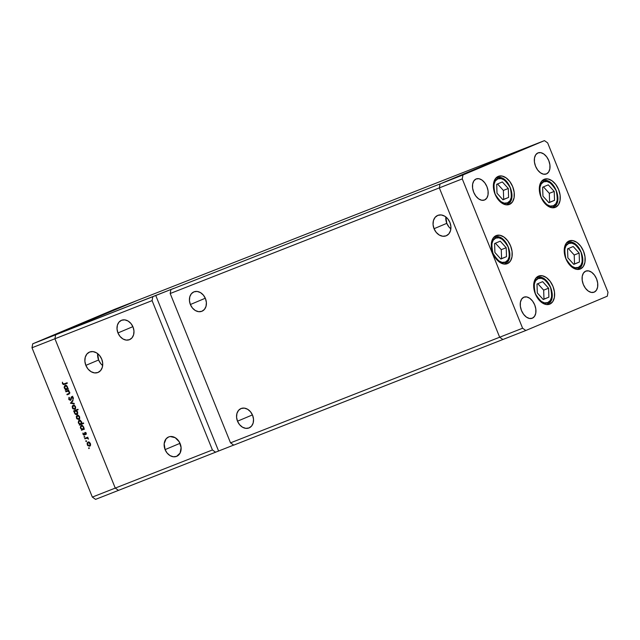<?xml version="1.0" encoding="UTF-8"?>
<svg xmlns="http://www.w3.org/2000/svg" width="640" height="640" viewBox="0 0 640 640"><rect width="100%" height="100%" fill="white"/><g stroke="black" fill="none" stroke-linecap="round" stroke-linejoin="round"><path stroke-width="0.96" d="M555.448 207.312A15.104 9.584 -111.4 0 1 555.312 207.368A15.104 9.584 -111.4 0 1 540.912 196.92A15.104 9.584 -111.4 0 1 544.136 179.312L547.944 178.952L552.04 180.776L555.792 184.512L558.624 189.584L560.12 195.224L560.04 200.576L558.4 204.816L555.448 207.312L551.64 207.664L547.544 205.84L543.792 202.104L540.96 197.032L539.464 191.392L539.544 186.04L541.184 181.8L544.136 179.312A15.104 9.584 -111.4 0 1 544.272 179.256A15.104 9.584 -111.4 0 1 558.672 189.696A15.104 9.584 -111.4 0 1 555.448 207.312L555.448 207.312M580.36 268.976A15.104 9.584 -111.4 0 1 580.224 269.032A15.104 9.584 -111.4 0 1 565.824 258.584A15.104 9.584 -111.4 0 1 569.048 240.976L572.864 240.616L576.952 242.44L580.704 246.176L583.544 251.248L585.032 256.896L584.952 262.24L583.312 266.48L580.36 268.976L576.552 269.336L572.456 267.504L568.712 263.768L565.872 258.696L564.376 253.056L564.456 247.704L566.096 243.464L569.048 240.976A15.104 9.584 -111.4 0 1 569.192 240.92A15.104 9.584 -111.4 0 1 583.584 251.36A15.104 9.584 -111.4 0 1 580.36 268.976L580.36 268.976M549.808 304.12A15.104 9.584 -111.4 0 1 549.672 304.176A15.104 9.584 -111.4 0 1 535.272 293.728A15.104 9.584 -111.4 0 1 538.496 276.12L542.312 275.76L546.4 277.584L550.152 281.32L552.992 286.392L554.48 292.04L554.4 297.384L552.76 301.624L549.808 304.12L546 304.48L541.904 302.648L538.16 298.912L535.32 293.84L533.824 288.2L533.904 282.848L535.544 278.608L538.496 276.12A15.104 9.584 -111.4 0 1 538.64 276.064A15.104 9.584 -111.4 0 1 553.032 286.504A15.104 9.584 -111.4 0 1 549.808 304.12L549.808 304.12M507.416 263.624A15.104 9.584 -111.4 0 1 507.272 263.688A15.104 9.584 -111.4 0 1 492.88 253.24A15.104 9.584 -111.4 0 1 496.104 235.624L499.912 235.272L504.008 237.096L507.752 240.832L510.592 245.904L512.08 251.544L512 256.896L510.36 261.136L507.416 263.624L503.6 263.984L499.512 262.16L495.76 258.424L492.92 253.352L491.432 247.712L491.512 242.36L493.152 238.12L496.104 235.624A15.104 9.584 -111.4 0 1 496.24 235.568A15.104 9.584 -111.4 0 1 510.632 246.016A15.104 9.584 -111.4 0 1 507.416 263.624L507.416 263.624M509.52 204.392A15.104 9.584 -111.4 0 1 509.376 204.448A15.104 9.584 -111.4 0 1 494.984 194A15.104 9.584 -111.4 0 1 498.208 176.392L502.016 176.032L506.104 177.856L509.856 181.592L512.696 186.664L514.184 192.304L514.104 197.656L512.464 201.896L509.52 204.392L505.704 204.744L501.616 202.92L497.864 199.184L495.024 194.112L493.536 188.472L493.616 183.12L495.256 178.88L498.208 176.392A15.104 9.584 -111.4 0 1 498.344 176.328A15.104 9.584 -111.4 0 1 512.736 186.776A15.104 9.584 -111.4 0 1 509.52 204.392L509.52 204.392M594.176 292.152A11.328 7.192 -111.4 0 1 594.072 292.192A11.328 7.192 -111.4 0 1 583.28 284.36A11.328 7.192 -111.4 0 1 585.696 271.152L588.552 270.88L591.624 272.248L594.432 275.056L596.56 278.856L597.68 283.088L597.624 287.104L596.392 290.28L594.176 292.152L591.32 292.416L588.248 291.048L585.44 288.248L583.312 284.44L582.192 280.208L582.248 276.2L583.48 273.016L585.696 271.152A11.328 7.192 -111.4 0 1 585.8 271.104A11.328 7.192 -111.4 0 1 596.592 278.944A11.328 7.192 -111.4 0 1 594.176 292.152L594.176 292.152M484.568 199.984A11.328 7.192 -111.4 0 1 484.464 200.024A11.328 7.192 -111.4 0 1 473.672 192.192A11.328 7.192 -111.4 0 1 476.088 178.984L478.944 178.712L482.016 180.08L484.824 182.888L486.952 186.688L488.072 190.92L488.016 194.936L486.784 198.112L484.568 199.984L481.712 200.248L478.64 198.88L475.832 196.08L473.704 192.272L472.584 188.04L472.64 184.032L473.872 180.848L476.088 178.984A11.328 7.192 -111.4 0 1 476.192 178.936A11.328 7.192 -111.4 0 1 486.984 186.776A11.328 7.192 -111.4 0 1 484.568 199.984L484.568 199.984M532.336 318.208A11.328 7.192 -111.4 0 1 532.232 318.248A11.328 7.192 -111.4 0 1 521.432 310.416A11.328 7.192 -111.4 0 1 523.848 297.208L526.712 296.936L529.776 298.304L532.592 301.112L534.72 304.912L535.84 309.144L535.776 313.16L534.552 316.336L532.336 318.208L529.48 318.472L526.408 317.104L523.592 314.304L521.464 310.496L520.352 306.264L520.408 302.256L521.64 299.072L523.848 297.208A11.328 7.192 -111.4 0 1 523.96 297.16A11.328 7.192 -111.4 0 1 534.752 305A11.328 7.192 -111.4 0 1 532.336 318.208L532.336 318.208M546.416 173.928A11.328 7.192 -111.4 0 1 546.312 173.968A11.328 7.192 -111.4 0 1 535.512 166.136A11.328 7.192 -111.4 0 1 537.928 152.928L540.784 152.656L543.856 154.032L546.672 156.832L548.8 160.632L549.912 164.864L549.856 168.88L548.624 172.056L546.416 173.928L543.552 174.2L540.488 172.824L537.672 170.024L535.544 166.216L534.424 161.992L534.488 157.976L535.712 154.792L537.928 152.928A11.328 7.192 -111.4 0 1 538.032 152.888A11.328 7.192 -111.4 0 1 548.832 160.72A11.328 7.192 -111.4 0 1 546.416 173.928L546.416 173.928M439.336 187.888L499.664 337.224L502.888 339.504L525.816 330.504L607.296 296.184L608 292.24L547.664 142.912L544.448 140.624L462.968 174.952L462.264 178.888L522.6 328.224L525.816 330.504L233.744 445.136L230.528 442.856L170.192 293.52L462.264 178.888L462.968 174.952L440.04 183.952L439.336 187.888L499.664 337.224L502.888 339.504L499.664 337.224L522.6 328.224L230.528 442.856L499.664 337.224L502.888 339.504L233.744 445.136L230.528 442.856L170.192 293.52L439.336 187.888L499.664 337.224L439.336 187.888L440.04 183.952L439.336 187.888L462.264 178.888L522.6 328.224L525.816 330.504L607.296 296.184L608 292.24L547.664 142.912L544.448 140.624L521.512 149.624L440.04 183.952L462.968 174.952L544.448 140.624L521.512 149.624L440.04 183.952L170.896 289.584L170.192 293.52L170.896 289.584L440.04 183.952L439.336 187.888M252.592 415.272A10.488 8.104 67.2 0 1 249.12 427.896A10.488 8.104 67.2 0 1 237.504 421.192L252.432 414.904L237.504 421.192L239.584 424.688L242.496 427.2L245.792 428.344L248.976 427.952L251.568 426.08L253.16 423.016L253.52 419.216L252.592 415.272L250.512 411.776L247.608 409.264L244.304 408.12L241.12 408.512L238.536 410.384L236.936 413.448L236.576 417.248L237.504 421.192A10.488 8.104 67.2 0 1 240.976 408.568A10.488 8.104 67.2 0 1 252.592 415.272M205.456 298.6A10.488 8.104 67.2 0 1 201.984 311.232A10.488 8.104 67.2 0 1 190.368 304.528L205.296 298.232L190.368 304.528L192.448 308.016L195.352 310.536L198.656 311.68L201.84 311.288L204.424 309.416L206.024 306.344L206.384 302.552L205.456 298.6L203.376 295.112L200.464 292.6L197.168 291.448L193.984 291.84L191.392 293.712L189.8 296.784L189.44 300.576L190.368 304.528A10.488 8.104 67.2 0 1 193.84 291.904A10.488 8.104 67.2 0 1 205.456 298.6M133.04 327.024A10.488 8.104 67.2 0 1 129.568 339.648A10.488 8.104 67.2 0 1 117.952 332.944L132.888 326.656L117.952 332.944L120.032 336.44L122.944 338.952L126.24 340.104L129.424 339.704L132.016 337.832L133.608 334.768L133.968 330.968L133.04 327.024L130.96 323.528L128.056 321.016L124.752 319.872L121.568 320.264L118.984 322.136L117.384 325.2L117.024 329L117.952 332.944A10.488 8.104 67.2 0 1 121.424 320.32A10.488 8.104 67.2 0 1 133.04 327.024M180.176 443.696A10.488 8.104 67.2 0 1 176.704 456.32A10.488 8.104 67.2 0 1 165.088 449.616L180.024 443.32L165.088 449.616L167.168 453.112L170.08 455.624L173.376 456.768L176.56 456.376L180.088 453.088L181.104 447.64L179.264 441.856L175.192 437.688L170.256 436.536L168.704 436.928L166.12 438.8L164.176 443.712L165.088 449.616A10.488 8.104 67.2 0 1 168.56 436.992A10.488 8.104 67.2 0 1 180.176 443.696M98.608 359.992A11.04 8.528 -112.8 0 0 102.672 365.512L100.792 363.672L98.608 359.992L85.848 365.368L98.608 359.992A11.04 8.528 -112.8 0 1 97.664 353.624L98.608 359.992M101.728 359.136A11.04 8.528 67.2 0 1 98.072 372.432A11.04 8.528 67.2 0 1 85.848 365.368L88.032 369.048L91.096 371.696L94.568 372.904L97.928 372.488L100.648 370.52L102.328 367.288L102.712 363.288L101.728 359.136L99.544 355.456L96.48 352.816L93.008 351.608L89.656 352.016L86.928 353.992L85.248 357.224L84.872 361.216L85.848 365.368A11.04 8.528 67.2 0 1 89.504 352.08A11.04 8.528 67.2 0 1 101.728 359.136M446.8 223.336A11.04 8.528 -112.8 0 0 450.864 228.848L448.992 227.016L446.8 223.336L434.04 228.712L446.8 223.336A11.04 8.528 -112.8 0 1 445.856 216.968L446.8 223.336M449.928 222.48A11.04 8.528 67.2 0 1 446.272 235.768A11.04 8.528 67.2 0 1 434.04 228.712L436.232 232.392L439.288 235.04L442.768 236.248L446.12 235.832L448.84 233.864L450.52 230.632L450.904 226.632L449.928 222.48L447.736 218.8L444.672 216.152L441.2 214.944L437.848 215.36L435.12 217.336L433.44 220.56L433.064 224.56L434.04 228.712A11.04 8.528 67.2 0 1 437.696 215.424A11.04 8.528 67.2 0 1 449.928 222.48M115.264 488.088L54.928 338.76L152.088 300.624L212.424 449.96L115.264 488.088L118.488 490.376L233.672 445.088L118.488 490.376L115.264 488.088L212.424 449.96L215.64 452.248L212.424 449.96L152.088 300.624L152.792 296.688L55.64 334.816L54.928 338.76L115.264 488.088L54.928 338.76L152.088 300.624L152.792 296.688L173.84 288.344L155.736 295.448L218.584 451L155.736 295.448L55.64 334.816L54.928 338.76L32 347.76L92.336 497.088L115.264 488.088L54.928 338.76L55.64 334.816L137.112 300.496L55.64 334.816L137.112 300.496L55.64 334.816L32.704 343.816L55.64 334.816L54.928 338.76L32 347.76L32.704 343.816L114.184 309.496L32.704 343.816L32 347.76L92.336 497.088L95.552 499.376L92.336 497.088L115.264 488.088L118.488 490.376L95.552 499.376L118.488 490.376L115.264 488.088M521.512 149.624L440.04 183.952L521.512 149.624L137.112 300.496L521.512 149.624M137.112 300.496L114.184 309.496L137.112 300.496M103.2 314.52L106.592 313.176L103.2 314.52M98.552 316.496L103.136 314.664L98.392 316.544M95.976 317.56L100.248 315.848L95.976 317.56M95.88 317.648L92.52 319.024L95.88 317.656M89.496 320.336L82.192 323.368L89.496 320.336M81.752 323.624L78.928 324.744L81.752 323.632M72.576 327.464L69.224 328.84L72.576 327.464M73.512 327.024L76.904 325.688L73.512 327.024M91.392 319.512L95.464 317.904L91.392 319.512M107.032 312.976L104.208 314.096L107.032 312.976M108.672 312.224L109.28 312M68.84 390.72L65.88 391.816L65.688 391.328L68.768 390.12L68.416 390.824L69.76 392.52L69.208 393.944L67.096 394.816L66.896 394.328L69.136 393.328L69.224 392.16L67.96 391.128L65.88 391.816L67.856 391.128L69.224 392.16L69.032 393.424L66.896 394.328L67.096 394.816L68.792 394.152M70.552 400.416L68.92 399.6L68.912 397.496L69.44 397.672L69.304 399.328L70.288 399.952L71.28 397.024L72.584 396.76L73.368 398.064L73.112 399.336L72.72 397.576L71.928 397.128L70.552 400.416L71.928 397.128L72.784 397.72L73.112 399.336L73.24 397.6L71.712 396.648L70.36 399.928L69.216 399.136L69.04 397.296L68.784 399.312L70.552 400.416M70.504 403.264L72.832 400.168L73.048 400.696L71.336 402.904L74.112 403.344L74.328 403.872L70.504 403.264L74.328 403.872L74.112 403.344L71.336 402.904L73.048 400.696L72.832 400.168L70.48 403.192L71.36 402.904L70.504 403.264M73.088 405.248L74.4 405.36L75.528 406.68L75.624 408.392L74.752 409.368L72.76 408.68L72.192 406.288L73.088 405.248L72.328 407.928L74.752 409.368L75.624 408.392L75.528 406.68L74.4 405.36L73.088 405.248M77.176 415.368L78.672 415.584L79.616 416.8L79.72 418.512L78.84 419.488L76.848 418.8L76.288 416.416L77.176 415.368L76.416 418.056L78.84 419.488L79.72 418.512L79.616 416.8L78.488 415.48L77.176 415.368M83.736 428.8L84.512 429.064L81.424 430.28L81.76 429.584L80.376 427.768L80.728 425.872L82.664 425.656L83.912 427.672L83.736 428.8L83.712 426.944L81.28 425.48L80.512 428.184L81.76 429.584L81.424 430.28L84.512 429.064L83.736 428.8M88.656 448.344L88.824 447.752L89.392 448.16L88.816 448.576L89.36 448.064L88.824 447.752L88.656 448.344L89.352 448.048L88.656 448.344M87.976 442.104L89.472 442.32L90.416 443.528L90.576 445.048L89.64 446.216L87.648 445.536L87.088 443.144L87.976 442.104L87.216 444.784L89.64 446.216L90.52 445.24L90.416 443.528L89.288 442.216L87.976 442.104M85.808 441.296L85.912 440.736L86.472 440.928L86.408 441.576L85.808 441.296L86.344 441.608L85.976 440.704L85.808 441.296L86.504 441L85.808 441.296M84.888 438.864L84.696 438.376L87.776 437.168L87.52 437.832L88.488 439.072L87.16 438.128L84.888 438.864L87.024 438.128L88.488 439.072L87.52 437.832L87.776 437.168L84.696 438.376L84.888 438.864L85.872 438.448L84.888 438.864M84.064 436.968L84.232 436.376L84.768 436.688L84.296 437.248L84.768 436.688L84.232 436.376L84.064 436.968L84.76 436.672L84.064 436.968M84.992 432.432L86.056 432.832L86.184 434.312L85.208 432.92L84.712 434.808L83.688 435.088L82.944 433L84.08 434.648L84.992 432.432L84.136 434.632L82.944 433L82.984 434.296L84.344 435.112L85.208 432.92L86.184 434.312L86.208 433.112L84.992 432.432M81.624 423.648L83.472 422.928L83.664 423.416L79.336 425.112L79.672 424.416L78.288 422.608L78.64 420.712L80.4 420.4L81.776 422.264L81.624 423.648L81.624 421.784L79.192 420.32L78.424 423.024L79.672 424.416L79.336 425.112L83.664 423.416L83.472 422.928L81.624 423.648M74.376 411.208L73.608 410.944L77.944 409.24L78.136 409.736L76.336 410.44L77.736 412.24L77.272 414.264L76.16 414.616L75.192 414.168L74.2 411.856L74.4 413.064L76.84 414.528L77.6 411.824L76.336 410.44L78.136 409.736L77.944 409.24L73.608 410.944L73.808 411.432L74.792 411.016L74.6 410.552L74.792 411.016L73.808 411.432L75.36 410.792L74.376 411.208M67.552 388.736L68.32 389L65.232 390.216L65.568 389.512L64.12 387.28L64.792 385.576L66.8 385.832L67.744 387.848L67.552 388.736L67.528 386.88L65.096 385.416L64.328 388.12L65.568 389.512L65.232 390.216L68.32 389L68.12 388.512L66.576 389.12L67.672 388.656M62.912 383.536L63.576 384.064L67.12 382.76L67.312 383.248L63.384 384.584L62.432 383.584L62.424 382.176L62.912 383.536L62.424 382.176L62.472 383.68L64.464 384.368L67.312 383.248L67.12 382.76L64.304 383.864L62.912 383.536M90.128 445.904L89.416 445.736M89.184 442.168L88.168 442.592L90.408 443.52L89.44 445.728L87.216 444.784L88.168 442.592L89.272 442.136M88.104 442.624L88.48 442M88.664 441.848L88.064 442.736M89.248 445.648L90.296 445.888M88.696 442.52L87.752 442.888L87.44 444L88.928 445.8L89.864 445.432L90.184 444.32L88.688 442.52M87.976 437.64L87.52 437.832L87.976 437.64M88.472 438.752L88.056 438.928L88.472 438.752M87.632 437.872L87.024 438.128L87.632 437.872M86.288 433.872L85.784 434.088L86.288 433.872M85.88 432.632L85.208 432.92L85.88 432.632M85.872 433.44L85.728 434.328M85.328 434.704L83.968 433.888M84.856 434.328L84.136 434.632L84.856 434.328M84.88 434.168L84.376 434.384L84.88 434.168M84.912 433.456L84.448 433.656L84.912 433.456M85.512 432.416L84.592 432.8L85.512 432.416M84.368 434.48L84.776 434.712M84.496 429.04L81.424 430.28L82.4 429.864L82.208 429.392L82.4 429.864L84.496 429.04M82.544 429.248L81.76 429.584L82.544 429.248M82.464 425.552L81.472 425.968L83.712 426.944L82.76 429.184L80.512 428.184L81.472 425.968L82.584 425.52M81.408 426L81.776 425.384M81.96 425.224L81.368 426.12M83.656 423.392L79.336 425.112L80.32 424.696L80.128 424.224L80.32 424.696L83.656 423.392M80.384 420.392L79.128 420.952L78.656 421.928L79.152 423.464L80.424 424.088L79.672 424.416L81.64 423.616L80.672 424.024L78.424 423.024L79.384 420.808L80.496 420.352M79.32 420.84L79.688 420.216M79.872 420.064L79.288 420.96M81.248 421.936L80.672 424.024L81.624 421.776L79.384 420.808L81.248 421.936M79.328 419.168L78.616 419.008M77.304 415.888L77.68 415.264M77.856 415.112L77.264 416M78.448 418.92L79.496 419.16M78.384 415.432L77.368 415.856L79.608 416.784L78.64 419L76.8 417.904L77.368 415.856L78.472 415.4M78.64 419L79.624 418.584L78.64 419L79.32 418.2L79.232 416.944L78.424 415.976L77.368 415.856L76.688 416.648L76.8 417.904L77.592 418.88L78.64 419M78.128 409.704L76.336 410.44L78.128 409.704M77.328 414.216L76.632 414.04L77.688 413.592M77.744 413.568L76.64 414.04L77.592 411.8L75.36 410.824L76.336 410.408L75.36 410.824L77.216 411.96L76.64 414.04L74.4 413.064L75.36 410.824L74.792 411.016L75.28 411M76.608 414.032L77.488 414.2M75.24 409.048L74.528 408.88M73.216 405.768L73.592 405.144M73.768 404.992L73.176 405.88M74.36 408.792L75.408 409.04M74.296 405.312L73.28 405.736L75.52 406.664L74.552 408.88L72.704 407.784L73.28 405.736L74.384 405.28M74.552 408.88L75.528 408.464L74.552 408.88L75.232 408.08L75.144 406.824L74.336 405.856L73.28 405.736L72.6 406.528L72.704 407.784L73.504 408.76L74.552 408.88M71.208 399.568L70.36 399.928L71.208 399.568M71.28 399.328L70.696 399.568L71.28 399.328M71.456 398.12L70.976 398.32L71.456 398.12M72.264 396.608L72.696 396.232M73.336 398.712L72.672 398.992L73.336 398.712M73.208 397.536L72.784 397.72L73.208 397.536M72.664 396.816L71.928 397.128L72.664 396.816M68.672 394.2L69.632 392.096L68.416 390.824L68.768 390.12L65.688 391.328L65.88 391.816L66.864 391.408L66.68 390.944L66.864 391.408L68.616 390.752M69.088 394.008L67.096 394.816L68.08 394.408L67.888 393.944L68.08 394.408L69.088 394.008M69.032 393.424L68.352 393.76M69.328 393.344L69.824 393.128M68.496 390.864L67.856 391.128L68.496 390.864M68.312 388.976L65.232 390.216L66.216 389.8L66.024 389.32L66.216 389.8L68.312 388.976M66.36 389.184L65.568 389.512L66.36 389.184M65.224 385.936L65.584 385.32M65.776 385.16L65.184 386.056M66.28 385.488L65.288 385.904L67.528 386.88L66.576 389.12L64.712 387.992L65.288 385.904L66.392 385.456M63.824 383.856L64.648 384.184L67.304 383.224L64.464 384.368L65.44 383.96L63.968 383.984M62.896 383.504L62.472 383.68L62.896 383.504M80.896 428.056L82.512 429.256L83.288 428.76L83.448 427.424L82.784 426.296L81.6 425.936L80.8 426.792L80.896 428.056M75.36 410.824L74.672 411.632L74.776 412.912L75.584 413.904L76.64 414.04M64.712 387.992L66.32 389.192L67.096 388.696L67.296 387.52L66.592 386.232L65.536 385.84L64.608 386.72L64.712 387.992M70.288 328.432L73.328 327.176M79.776 324.416L80.208 324.216M83.016 323.112L80.776 324.008M86.52 321.672L82.192 323.368L86.52 321.672M83.032 323.04L83.472 322.848M86.272 321.736L83.832 322.688M84.04 322.648L86.072 321.784M89.8 320.256L92.568 319.088L90.024 320.112M86.624 321.52L89.424 320.4L86.416 321.648M87.2 321.304L89.424 320.4M93.352 318.752L92.936 318.92M89.76 320.2L90.232 320.024M90.336 319.992L92.568 319.08M96.184 317.568L96.632 317.36M95.808 317.712L93.584 318.616M105.056 313.76L105.488 313.592M106.056 313.368L108.296 312.456M108.256 312.384L108.928 312.144M72.272 327.592L70.072 328.488M82.808 323.152L80.576 324.056M89.184 320.472L86.984 321.36M92.368 319.128L90.136 320.032M95.568 317.776L93.368 318.672M108.096 312.504L105.856 313.408M568.664 243.472C571.96 241.28 576.088 244.216 581.056 252.264C583.096 261.544 582.184 266.6 578.336 267.424A1.344 1.04 67.2 0 1 577.896 269.04A1.344 1.04 -112.8 0 0 578.336 267.424L575.08 267.736L571.576 266.168L568.368 262.976L565.944 258.632L564.664 253.808L564.736 249.232L566.136 245.6L568.664 243.472L571.92 243.16L575.424 244.728L578.632 247.92L581.056 252.264L582.336 257.088L582.264 261.664L580.864 265.296L578.336 267.424C575.04 269.608 570.904 266.68 565.944 258.632C563.904 249.352 564.808 244.296 568.664 243.472A1.344 1.04 -112.8 0 0 567.192 242.608A1.344 1.04 67.2 0 1 568.664 243.472M577.896 269.04L577.744 269.104A14.264 9.056 -111.4 0 1 576.824 269.376L577.88 269.048C589.432 264.744 578.616 237.568 567.32 242.552L567.192 242.608A14.264 9.056 -111.4 0 1 567.32 242.552L566.56 242.848M566.456 242.976A14.264 9.056 -111.4 0 1 567.192 242.608L566.456 242.976M573.192 246.512L567.544 248.888L567.856 257.824L573.808 264.384L579.448 262.008L579.144 253.072L573.192 246.512L579.144 253.072L579.448 262.008L574.528 263.936L574.216 255L579.144 253.072L574.216 255L568.36 248.544L574.216 255L574.528 263.936L579.448 262.008L573.808 264.384L567.856 257.824L567.544 248.888L573.192 246.512M573.712 264.28L574.528 263.936L573.712 264.28M543.744 181.808C547.048 179.616 551.176 182.552 556.144 190.6C558.176 199.88 557.272 204.936 553.424 205.76A1.344 1.04 67.2 0 1 552.984 207.376A1.344 1.04 -112.8 0 0 553.424 205.76L550.16 206.064L546.664 204.504L543.456 201.312L541.024 196.968L539.752 192.144L539.816 187.568L541.224 183.936L543.744 181.808L547.008 181.496L550.504 183.064L553.72 186.256L556.144 190.6L557.424 195.424L557.352 200L555.952 203.632L553.424 205.76C550.128 207.944 545.992 205.016 541.024 196.968C538.992 187.68 539.896 182.632 543.744 181.808A1.344 1.04 -112.8 0 0 542.28 180.936A1.344 1.04 67.2 0 1 543.744 181.808M552.984 207.376L552.832 207.44A14.264 9.056 -111.4 0 1 551.904 207.712L552.96 207.384A1.344 1.04 -112.8 0 0 552.984 207.376C564.52 203.08 553.704 175.904 542.408 180.888L542.28 180.936A14.264 9.056 -111.4 0 1 542.408 180.888L541.648 181.184M541.544 181.312A14.264 9.056 -111.4 0 1 542.28 180.936L541.544 181.312M548.28 184.848L542.632 187.224L542.944 196.16L548.896 202.72L554.536 200.336L554.232 191.408L548.28 184.848L554.232 191.408L554.536 200.336L549.616 202.272L549.304 193.336L554.232 191.408L549.304 193.336L543.448 186.88L549.304 193.336L549.616 202.272L554.536 200.336L548.896 202.72L542.944 196.16L542.632 187.224L548.28 184.848M548.8 202.616L549.616 202.272L548.8 202.616M497.816 178.888C501.112 176.696 505.248 179.632 510.216 187.68C512.248 196.96 511.344 202.016 507.496 202.84A1.344 1.04 67.2 0 1 507.048 204.456A1.344 1.04 -112.8 0 0 507.496 202.84L504.232 203.144L500.728 201.584L497.52 198.392L495.096 194.048L493.816 189.224L493.888 184.648L495.288 181.016L497.816 178.888L501.072 178.576L504.576 180.144L507.784 183.336L510.216 187.68L511.488 192.504L511.424 197.08L510.016 200.712L507.496 202.84C504.192 205.024 500.064 202.096 495.096 194.048C493.056 184.76 493.968 179.712 497.816 178.888A1.344 1.04 -112.8 0 0 496.344 178.016A1.344 1.04 67.2 0 1 497.816 178.888M507.048 204.456L506.896 204.52A14.264 9.056 -111.4 0 1 505.976 204.792L507.032 204.464A1.344 1.04 -112.8 0 0 507.048 204.456C518.584 200.16 507.768 172.984 496.48 177.968L496.344 178.016A14.264 9.056 -111.4 0 1 496.48 177.968L495.712 178.264M495.616 178.392A14.264 9.056 -111.4 0 1 496.344 178.016L495.616 178.392M502.344 181.928L496.704 184.304L497.008 193.24L502.96 199.8L508.608 197.416L508.296 188.488L502.344 181.928L508.296 188.488L508.608 197.416L503.68 199.352L503.376 190.416L508.296 188.488L503.376 190.416L497.512 183.96L503.376 190.416L503.68 199.352L508.608 197.416L502.96 199.8L497.008 193.24L496.704 184.304L502.344 181.928M502.864 199.696L503.68 199.352L502.864 199.696M495.712 238.12C499.008 235.936 503.144 238.872 508.112 246.92C510.144 256.2 509.24 261.256 505.392 262.08A1.344 1.04 67.2 0 1 504.944 263.696A1.344 1.04 -112.8 0 0 505.392 262.08L502.128 262.384L498.624 260.824L495.416 257.624L492.992 253.288L491.712 248.456L491.784 243.88L493.184 240.256L495.712 238.12L498.968 237.816L502.472 239.376L505.68 242.576L508.112 246.92L509.384 251.744L509.32 256.32L507.912 259.952L505.392 262.08C502.088 264.264 497.96 261.336 492.992 253.288C490.952 244 491.864 238.952 495.712 238.12A1.344 1.04 -112.8 0 0 494.24 237.256A1.344 1.04 67.2 0 1 495.712 238.12M504.944 263.696L504.792 263.76A14.264 9.056 -111.4 0 1 503.872 264.032L504.928 263.704A1.344 1.04 -112.8 0 0 504.944 263.696C516.488 259.4 505.664 232.224 494.376 237.208L494.24 237.256A14.264 9.056 -111.4 0 1 494.376 237.208L493.608 237.504M493.512 237.632A14.264 9.056 -111.4 0 1 494.24 237.256L493.512 237.632M500.24 241.168L494.6 243.544L494.904 252.48L500.856 259.04L506.504 256.656L506.192 247.72L500.24 241.168L506.192 247.72L506.504 256.656L501.576 258.592L501.272 249.656L506.192 247.72L501.272 249.656L495.408 243.2L501.272 249.656L501.576 258.592L506.504 256.656L500.856 259.04L494.904 252.48L494.6 243.544L500.24 241.168M500.768 258.936L501.576 258.592L500.768 258.936M538.104 278.616C541.408 276.424 545.536 279.36 550.504 287.408C552.544 296.688 551.632 301.744 547.784 302.568A1.344 1.04 67.2 0 1 547.344 304.184A1.344 1.04 -112.8 0 0 547.784 302.568L544.528 302.88L541.024 301.312L537.816 298.12L535.392 293.776L534.112 288.952L534.184 284.376L535.584 280.744L538.104 278.616L541.368 278.304L544.872 279.872L548.08 283.064L550.504 287.408L551.784 292.232L551.712 296.808L550.312 300.44L547.784 302.568C544.488 304.752 540.352 301.824 535.392 293.776C533.352 284.496 534.256 279.44 538.104 278.616A1.344 1.04 -112.8 0 0 536.64 277.752A1.344 1.04 67.2 0 1 538.104 278.616M547.344 304.184L547.192 304.248A14.264 9.056 -111.4 0 1 546.272 304.52L547.32 304.192A1.344 1.04 -112.8 0 0 547.344 304.184C558.88 299.888 548.064 272.712 536.768 277.696L536.64 277.752A14.264 9.056 -111.4 0 1 536.768 277.696L536.008 277.992M535.904 278.12A14.264 9.056 -111.4 0 1 536.64 277.752L535.904 278.12M542.64 281.656L536.992 284.032L537.304 292.968L543.256 299.528L548.896 297.152L548.592 288.216L542.64 281.656L548.592 288.216L548.896 297.152L543.976 299.08L543.664 290.144L548.592 288.216L543.664 290.144L537.808 283.688L543.664 290.144L543.976 299.08L548.896 297.152L543.256 299.528L537.304 292.968L536.992 284.032L542.64 281.656M543.16 299.424L543.976 299.08L543.16 299.424M68.568 393.672L69.552 393.256"/></g></svg>

